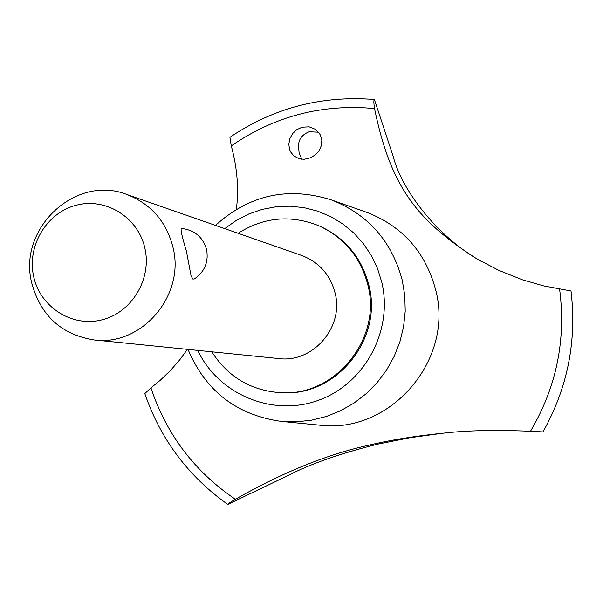 <?xml version="1.0" encoding="UTF-8"?>
<svg xmlns="http://www.w3.org/2000/svg" width="603" height="603" viewBox="0 0 603 603"><rect width="100%" height="100%" fill="white"/><g stroke="black" fill="none" stroke-linecap="round" stroke-linejoin="round"><path stroke-width="0.9" d="M282.573 392.772C336.549 396.307 383.124 338.788 368.908 285.362C361.785 258.009 345.685 238.396 320.623 226.532L319.575 226.08M211.819 351.813C228.122 377.161 251.263 390.804 281.239 392.741C335.381 396.322 382.136 338.622 367.875 285.015C360.722 257.587 344.584 237.921 319.454 226.019C291.143 214.532 264.024 216.952 238.087 233.286M188.015 349.408C205.548 391.023 236.572 415.015 281.081 421.376L296.307 421.844L311.495 420.201L326.351 416.485L340.612 410.741L354.006 403.083L366.27 393.638L377.184 382.581L386.531 370.121L394.136 356.494L399.857 341.946L403.573 326.751L405.224 311.201L404.779 295.591L402.246 280.207C391.844 241.381 368.365 214.66 331.808 200.06C288.302 186.229 249.529 194.679 215.497 225.409M197.754 350.388C218.467 394.445 272.473 417.186 318.512 400.271C364.702 383.847 393.39 330.542 381.774 282.196L377.493 268.433L371.305 255.476L363.353 243.582L353.795 233.007L342.843 223.962L330.73 216.628L317.706 211.163L304.055 207.658L290.058 206.188L275.993 206.769L262.154 209.384L248.82 213.967L236.27 220.434L224.746 228.627M281.081 421.376L319.077 425.107C389.802 434.755 454.715 360.097 435.615 289.704C425.582 252.431 402.97 226.766 367.762 212.708L365.056 211.751M187.397 349.348L179.815 359.742L170.566 370.378L160.164 380.357L150.931 387.85C166.488 434.499 194.633 471.644 235.381 499.284C282.468 472.443 327.082 454.383 369.202 445.104C390.97 439.881 416.537 435.818 445.911 432.901C468.32 430.391 496.51 429.841 530.482 431.258L542.956 431.921C567.611 387.97 576.965 340.981 571.011 290.97L543.846 285.943L522.454 279.815L498.756 270.34L476.589 258.702C417.231 220.51 390.744 187.458 374.531 108.548C322.153 103.701 274.395 116.16 231.281 145.926C237.25 167.8 238.946 188.92 236.384 209.294M442.956 433.18L409.965 437.718L378.013 444.087C340.356 453.381 310.032 464.024 287.02 476.016L227.768 504.425C227.972 503.822 230.504 502.103 235.381 499.284M530.482 431.258C556.494 387.179 566.202 339.768 559.592 289.033M318.542 132.215L309.241 131.763C302.231 134.492 298.658 139.172 298.523 145.82L299.096 152.808L301.832 159.245M302.216 127.188L309.098 126.849L315.339 129.298L319.168 133.037L320.495 135.321L321.821 140.386L321.339 145.632L319.145 150.562L317.464 152.785L315.437 154.775L310.522 157.813L304.116 159.305L298.922 158.672L293.819 155.898L290.654 151.986L289.621 149.612L288.799 144.328L289.779 138.78L292.553 133.655L296.857 129.607L302.216 127.188M127.007 194.543C150.991 203.935 166.307 221.512 172.971 247.275C185.536 295.53 141.298 346.846 93.691 339.896C61.257 334.484 40.612 315.542 31.755 283.071C17.517 228.59 75.737 173.958 127.007 194.543L301.93 255.551C319.206 262.305 330.263 274.817 335.102 293.081C344.23 327.256 312.64 363.481 278.33 358.521L94.822 340.009M194.415 278.903L192.907 279.099L191.076 275.948L186.41 251.074C182.136 237.092 180.44 229.555 181.322 228.439C194.49 229.916 202.925 237.017 206.618 249.732C208.706 262.034 204.636 271.757 194.415 278.91M144.878 248.225C138.155 217.329 105.864 197.271 76.287 205.208C46.604 212.693 26.743 246.001 33.655 276.476C40.13 307.063 71.938 327.535 101.764 319.907C131.695 312.731 152.039 279.008 144.878 248.225M374.531 108.548C373.702 102.992 373.649 99.977 374.388 99.495L393.156 156.267M150.931 387.85L144.803 393.586C160.602 439.353 188.257 476.295 227.768 504.425M374.388 99.495C321.693 95.289 273.543 107.892 229.924 137.311L231.281 145.926M393.164 156.275C401.214 188.535 435.743 235.894 481.088 261.295M542.941 431.929C567.596 387.97 576.95 340.981 570.996 290.963M445.911 432.909L446.341 432.864M476.589 258.702L480.207 260.798M571.011 290.978C576.965 340.989 567.611 387.97 542.956 431.921M331.808 200.06L367.762 212.708M320.623 226.532L319.454 226.019"/></g></svg>
